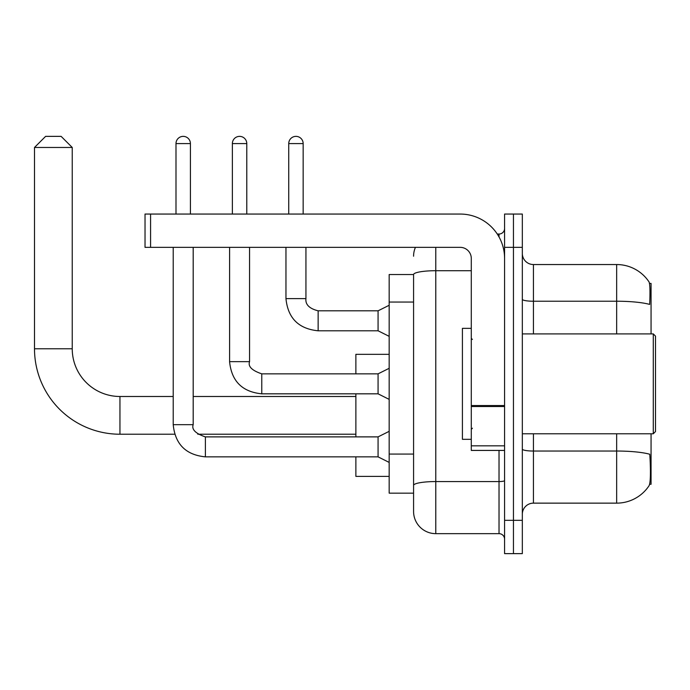 <?xml version="1.0" encoding="UTF-8"?>
<svg xmlns="http://www.w3.org/2000/svg" width="690" height="690" viewBox="0 0 690 690"><rect width="100%" height="100%" fill="white"/><g stroke="black" fill="none" stroke-linecap="round" stroke-linejoin="round"><path stroke-width="1.03" d="M651.058 333.9L651.058 283.409L649.488 283.409M649.626 484.268L651.058 484.268L651.058 433.777M413.577 274.534L389.169 274.534L389.169 493.152L413.577 493.152L413.577 511.454L413.577 274.534M522.33 514.231A11.1 11.1 0 0 1 533.43 503.139L616.662 503.139A38.838 38.838 0 0 0 649.135 485.605L649.135 485.605C650.463 482.474 650.774 473.521 650.049 458.747L649.764 454.253A38.838 6.745 180 0 0 616.662 451.036L616.662 433.777M513.455 520.338L513.455 553.63L522.33 553.63L522.33 520.338L513.455 520.338L513.455 553.63L504.58 553.63L504.58 520.338L513.455 520.338L513.455 247.348L513.455 520.338M504.58 520.338L504.58 214.055L513.455 214.055L513.455 247.348L513.455 214.055L522.33 214.055L522.33 520.338M616.662 333.9L616.662 301.228A38.838 6.745 180 0 1 649.678 304.419C650.213 291.637 649.997 284.142 649.048 281.943L649.048 281.943A38.838 38.838 0 0 0 616.662 264.546A38.838 38.838 0 0 1 648.911 281.744A38.838 38.838 0 0 0 616.662 264.546L533.43 264.546A11.1 11.1 0 0 1 522.33 253.446A11.1 11.1 0 0 0 533.43 264.546L533.43 333.9M435.778 247.348L435.778 533.655L499.025 533.655L499.025 450.423M497.257 234.031L499.025 234.031A5.546 5.546 0 0 0 504.58 228.476M413.577 499.25L413.577 489.262M504.58 539.201A5.546 5.546 0 0 0 499.025 533.655M413.577 256.223A22.192 22.192 0 0 1 415.432 247.348M435.778 533.655A22.192 22.192 0 0 1 413.577 511.454M174.665 434.226L119.948 434.226A85.448 85.448 0 0 1 34.5 348.769L34.5 147.47L45.6 136.37L61.134 136.37L72.234 147.47L34.5 147.47M119.948 434.226L119.948 396.491A47.722 47.722 0 0 1 72.234 348.769L72.234 147.47M355.876 393.826L355.876 436.882M355.876 456.858L355.876 476.393L389.169 476.393M389.169 354.324L355.876 354.324L355.876 373.851M175.993 214.055L175.993 143.589A7.21 7.21 0 0 1 183.204 136.37A7.21 7.21 0 0 1 190.414 143.589L190.414 214.055M389.169 462.412L378.068 456.858L378.068 436.882L389.169 431.336M173.216 247.348L173.216 424.678L193.191 424.678L193.191 247.348M232.366 214.055L232.366 143.589A7.21 7.21 0 0 1 239.577 136.37A7.21 7.21 0 0 1 246.787 143.589L246.787 214.055M389.169 399.381L378.068 393.826L378.068 373.851L389.169 368.305M229.589 247.348L229.589 361.646L249.564 361.646L249.564 247.348M504.58 450.423L471.287 450.423L471.287 405.548L504.58 405.548M504.58 258.44A44.393 44.393 0 0 0 460.187 214.055L150.575 214.055L150.575 247.348L460.187 247.348A11.1 11.1 0 0 1 471.287 258.44L471.287 405.548M150.575 247.348L145.029 247.348L145.029 214.055L150.575 214.055M653.283 333.9L655.5 336.125L655.5 431.561L653.283 433.777L653.283 333.9L522.33 333.9M471.287 328.354L462.412 328.354L462.412 439.323L471.287 439.323M288.739 214.055L288.739 143.589A7.21 7.21 0 0 1 295.95 136.37A7.21 7.21 0 0 1 303.16 143.589L303.16 214.055M389.169 336.341L378.068 330.795L378.068 310.819L389.169 305.273M285.962 247.348L285.962 298.615L305.937 298.615L305.937 247.348M413.577 302.048L389.169 302.048M413.577 454.072L389.169 454.072M616.662 503.139L616.662 451.036L533.43 451.036L533.43 503.139M649.048 281.943A38.838 38.838 0 0 0 616.662 264.546L616.662 301.228L533.43 301.228A11.1 1.923 0 0 1 522.33 299.296M522.33 247.348L504.58 247.348M533.43 433.777L533.43 451.036A11.1 1.923 0 0 1 522.33 449.112M504.58 480.594A5.546 0.966 0 0 1 499.025 481.56L435.778 481.56A22.192 3.855 180 0 0 413.577 485.406M413.577 274.56A22.192 3.855 180 0 1 435.778 270.713L471.287 270.713M499.025 236.955L499.025 234.031M34.5 348.769L72.234 348.769M378.068 456.858L205.396 456.858C185.869 454.934 175.148 444.205 173.216 424.678C175.148 444.205 185.869 454.934 205.396 456.858C185.869 454.934 175.148 444.205 173.216 424.678C175.148 444.205 185.869 454.934 205.396 456.858C185.869 454.934 175.148 444.205 173.216 424.678C175.148 444.205 185.869 454.934 205.396 456.858C185.869 454.934 175.148 444.205 173.216 424.678C175.148 444.205 185.869 454.934 205.396 456.858C185.869 454.934 175.148 444.205 173.216 424.678C175.148 444.205 185.869 454.934 205.396 456.858C185.869 454.934 175.148 444.205 173.216 424.678C175.148 444.205 185.869 454.934 205.396 456.858L205.396 436.908C195.546 433.536 191.475 429.465 193.191 424.678M175.993 143.589L190.414 143.589M378.068 393.826L261.769 393.826C242.25 391.894 231.521 381.173 229.589 361.646C231.521 381.173 242.25 391.894 261.769 393.826C242.25 391.894 231.521 381.173 229.589 361.646C231.521 381.173 242.25 391.894 261.769 393.826C242.25 391.894 231.521 381.173 229.589 361.646C231.521 381.173 242.25 391.894 261.769 393.826C242.25 391.894 231.521 381.173 229.589 361.646C231.521 381.173 242.25 391.894 261.769 393.826C242.25 391.894 231.521 381.173 229.589 361.646C231.521 381.173 242.25 391.894 261.769 393.826C242.25 391.894 231.521 381.173 229.589 361.646C231.521 381.173 242.25 391.894 261.769 393.826L261.769 373.877M232.366 143.589L246.787 143.589M504.58 406.514L471.287 406.514M471.287 445.835L504.58 445.835M378.068 330.795L318.142 330.795C298.623 328.863 287.894 318.142 285.962 298.615C287.894 318.142 298.623 328.863 318.142 330.795C298.623 328.863 287.894 318.142 285.962 298.615C287.894 318.142 298.623 328.863 318.142 330.795C298.623 328.863 287.894 318.142 285.962 298.615C287.894 318.142 298.623 328.863 318.142 330.795C298.623 328.863 287.894 318.142 285.962 298.615C287.894 318.142 298.623 328.863 318.142 330.795C298.623 328.863 287.894 318.142 285.962 298.615C287.894 318.142 298.623 328.863 318.142 330.795C298.623 328.863 287.894 318.142 285.962 298.615C287.894 318.142 298.623 328.863 318.142 330.795C298.623 328.863 287.894 318.142 285.962 298.615C287.894 318.142 298.623 328.863 318.142 330.795C298.623 328.863 287.894 318.142 285.962 298.615C287.894 318.142 298.623 328.863 318.142 330.795L318.142 310.836M288.739 143.589L303.16 143.589M355.876 434.226L197.788 434.226M355.876 396.491L193.191 396.491M173.216 396.491L119.948 396.491M378.068 436.882L205.396 436.882M378.068 373.851L261.769 373.851C251.919 370.504 247.848 366.433 249.564 361.646M305.937 298.615C305.265 304.531 309.336 308.603 318.142 310.819C309.336 308.603 305.265 304.531 305.937 298.615C305.265 304.531 309.336 308.603 318.142 310.819C309.336 308.603 305.265 304.531 305.937 298.615C305.265 304.531 309.336 308.603 318.142 310.819C309.336 308.603 305.265 304.531 305.937 298.615C305.265 304.531 309.336 308.603 318.142 310.819C309.336 308.603 305.265 304.531 305.937 298.615C305.265 304.531 309.336 308.603 318.142 310.819C309.336 308.603 305.265 304.531 305.937 298.615C305.265 304.531 309.336 308.603 318.142 310.819C309.336 308.603 305.265 304.531 305.937 298.615C305.265 304.531 309.336 308.603 318.142 310.819C309.336 308.603 305.265 304.531 305.937 298.615C305.265 304.531 309.336 308.603 318.142 310.819C309.336 308.603 305.265 304.531 305.937 298.615C305.265 304.531 309.336 308.603 318.142 310.819L378.068 310.819M522.33 433.777L653.283 433.777M472.4 339.454L471.287 338.341M472.4 428.231L471.287 429.335M285.962 298.615C287.894 318.142 298.623 328.863 318.142 330.795"/></g></svg>
